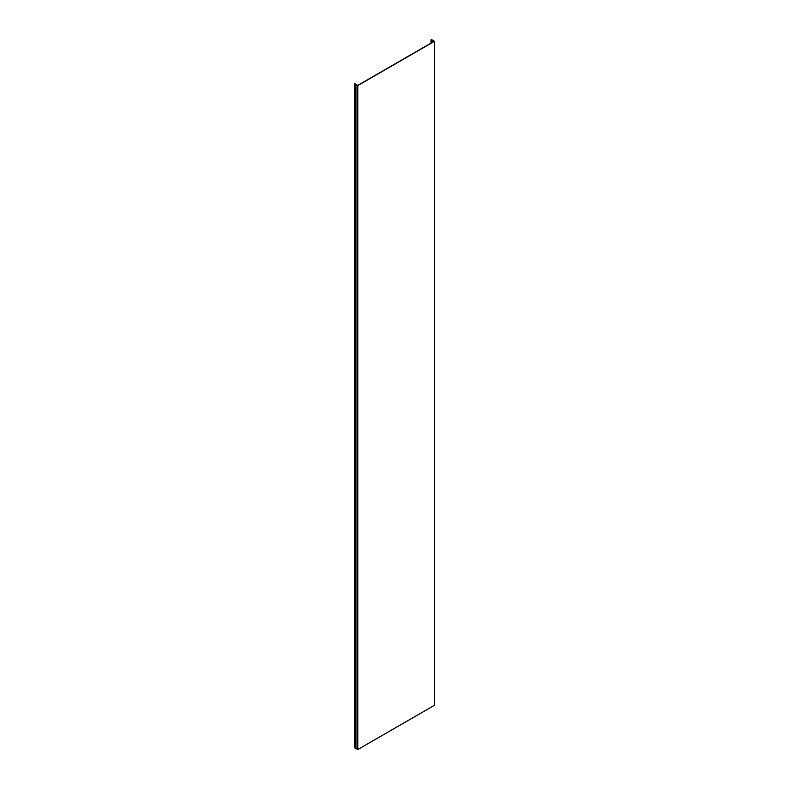 <?xml version="1.0" encoding="UTF-8"?>
<svg xmlns="http://www.w3.org/2000/svg" width="789" height="789" viewBox="0 0 789 789"><rect width="100%" height="100%" fill="white"/><g stroke="black" fill="none" stroke-linecap="round" stroke-linejoin="round"><path stroke-width="1.18" d="M434.463 41.324L431.307 39.45L431.011 39.874L434.078 41.324L357.792 85.37L354.537 83.772L354.537 747.735L354.675 83.91L355.819 84.068L355.819 748.288L357.792 749.55L357.792 85.587L434.463 41.324L434.463 705.287L357.792 749.55M355.819 84.324L357.792 85.587M354.675 747.864L355.819 748.031M431.544 39.529L431.544 40.15M432.461 40.397L432.461 42.261M355.977 84.541L355.977 748.505M355.011 747.755L355.011 83.792M431.82 40.347L431.82 42.626M432.264 42.369L432.264 40.347M431.011 39.874L431.011 43.099"/></g></svg>
